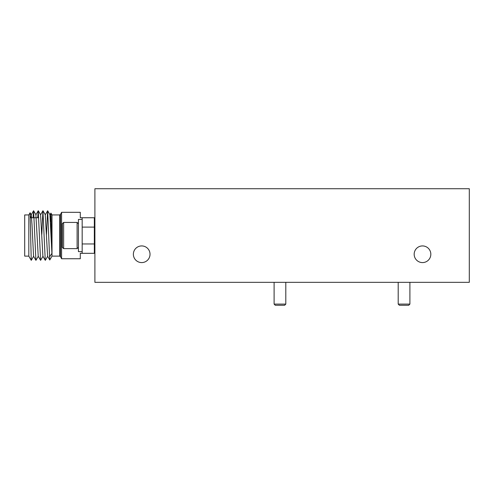 <?xml version="1.0" encoding="UTF-8"?>
<svg xmlns="http://www.w3.org/2000/svg" width="494" height="494" viewBox="0 0 494 494"><rect width="100%" height="100%" fill="white"/><g stroke="black" fill="none" stroke-linecap="round" stroke-linejoin="round"><path stroke-width="0.74" d="M285.804 304.094L284.637 305.267L275.275 305.267L274.108 304.094L285.804 304.094L285.804 282.333M409.903 304.094L408.736 305.267L399.374 305.267L398.201 304.094L409.903 304.094L409.903 282.333M82.171 251.631L82.171 219.435L78.429 219.435L78.429 251.631L82.171 251.631M63.64 248.636L62.324 247.327L62.324 223.739L63.64 222.43L63.64 248.636L77.113 248.636L77.113 222.43L78.429 223.739M94.897 229.994L94.335 231.093M50.598 221.534L50.925 213.099L52.006 214.939L52.006 256.127L59.688 256.127L60.527 256.645L60.527 214.427L61.577 212.321L61.577 258.745L80.3 258.745L80.3 253.317L82.171 253.317L82.171 243.956L94.335 243.956L94.335 217.749L82.171 217.749L82.171 227.11L94.335 227.11M50.944 213.099L51.913 253.385L49.573 256.868L49.77 259.998L47.591 256.25L45.25 214.816L47.665 210.759L49.573 256.868M28.819 256.127L24.7 256.127L24.7 214.939L28.819 214.939L28.819 256.127L31.252 260.344L33.629 256.25M31.252 260.344L30.103 212.753L28.819 214.939M61.577 212.321L80.3 212.321L80.3 217.749L82.171 217.749M133.368 254.256A8.33 8.33 0 0 0 141.698 262.586A8.33 8.33 0 0 0 150.028 254.256A8.33 8.33 0 0 0 141.698 245.926A8.33 8.33 0 0 0 133.368 254.256M414.17 254.256A8.33 8.33 0 0 0 422.5 262.586A8.33 8.33 0 0 0 430.83 254.256A8.33 8.33 0 0 0 422.5 245.926A8.33 8.33 0 0 0 414.17 254.256M94.897 188.733L94.897 282.333L469.3 282.333L469.3 188.733L94.897 188.733M30.85 217.749L31.295 214.816L32.03 225.159L33.555 256.25L35.932 260.344L38.31 256.25M37.692 217.749L38.242 210.759L35.889 214.816L38.229 256.25L40.613 260.344L42.99 256.25M41.817 234.409L42.916 210.759L40.57 214.816L42.91 256.25L45.294 260.344L47.671 256.25M50.925 213.099L49.931 214.816L51.913 253.385M33.012 217.749L33.623 210.759L35.901 260.313M38.242 210.759L40.576 260.313M42.916 210.759L45.257 260.313M46.498 234.409L47.597 210.759M82.171 253.317L94.335 253.317L94.335 243.956M94.897 243.585L94.335 241.615M94.897 242.764L94.305 235.533M59.688 256.127L59.688 214.939L52.006 214.939M274.108 282.333L274.108 304.094M398.201 282.333L398.201 304.094M63.64 222.43L77.113 222.43M94.897 221.491L94.335 221.491M31.215 214.816L33.561 210.759M33.623 210.759L35.969 214.816M38.304 210.759L40.65 214.816M42.984 210.759L45.331 214.816M47.665 210.759L50.011 214.816M30.103 212.753L31.295 214.816M94.897 249.575L94.335 249.575M38.742 217.749L30.344 217.749M52.006 256.127L49.77 259.998M60.527 256.645L61.577 258.745M60.527 214.427L59.688 214.939M94.335 242.968L94.669 243.536M94.335 228.932L94.799 229.722M78.429 247.327L77.113 248.636"/></g></svg>
